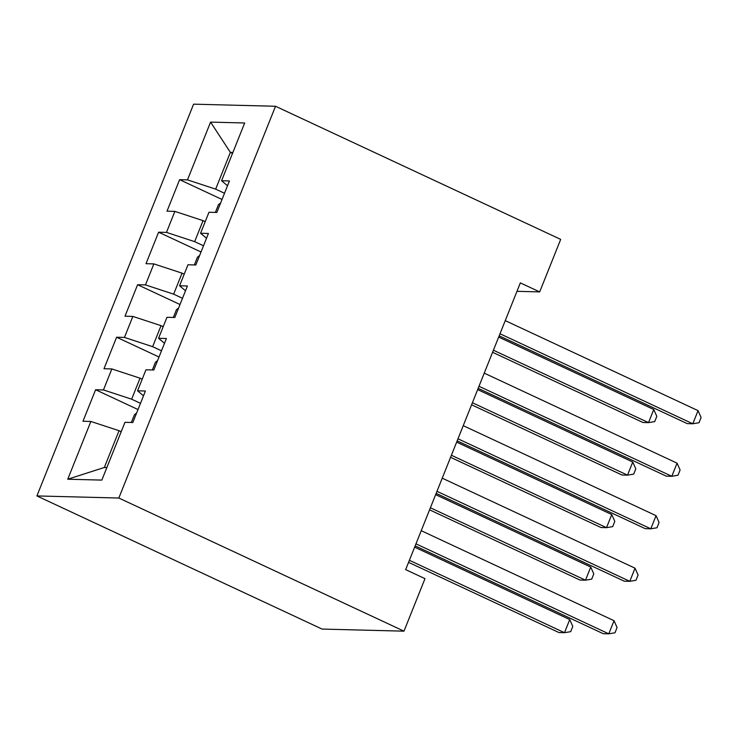 <?xml version="1.0" encoding="UTF-8"?>
<svg xmlns="http://www.w3.org/2000/svg" width="738" height="738" viewBox="0 0 738 738"><rect width="100%" height="100%" fill="white"/><g stroke="black" fill="none" stroke-linecap="round" stroke-linejoin="round"><path stroke-width="1.11" d="M516.969 291.326L539.681 291.907L520.345 282.885L405.66 569.625L424.987 578.647L403.981 631.165L322.054 629.071L36.9 495.936L193.596 104.169L275.532 106.263L118.836 498.03L36.9 495.936M232.525 153.375L230.367 152.369L210.579 122.111L187.48 179.878L179.611 179.675L167.009 211.188L174.869 211.382L166.474 232.396L158.605 232.193L146.004 263.697L153.864 263.9L145.469 284.905L137.6 284.711L124.999 316.215L132.858 316.418L124.464 337.423L116.604 337.22L103.993 368.732L111.853 368.935L103.458 389.941L95.599 389.738L82.988 421.25L90.857 421.453L119.039 430.706L104.335 467.468L106.872 467.532M210.579 122.111L244.684 122.978L221.575 180.745L227.525 185.745M104.335 467.468L67.748 479.22L101.844 480.097L124.953 422.32L132.812 422.523L145.414 391.02L137.554 390.817L145.958 369.812L153.818 370.006L166.419 338.502L158.559 338.299L166.963 317.294L174.823 317.497L187.424 285.984L179.565 285.781L187.969 264.776L195.828 264.979L208.43 233.466L200.57 233.263L208.974 212.258L216.834 212.461L229.435 180.948L221.575 180.745M67.748 479.22L90.857 421.453M140.497 403.326L131.65 399.193L140.045 378.188L142.203 379.194M103.458 389.941L131.65 399.193M111.853 368.935L140.045 378.188M161.502 350.808L152.646 346.675L161.05 325.67L163.209 326.676M124.464 337.423L152.646 346.675M132.858 316.418L161.05 325.67M137.554 390.817L143.504 395.808M182.507 298.29L173.651 294.158L182.055 273.152L184.214 274.158M145.469 284.905L173.651 294.158M153.864 263.9L182.055 273.152M158.559 338.299L164.509 343.29M203.513 245.772L194.657 241.649L203.061 220.634L205.219 221.649M166.474 232.396L194.657 241.649M174.869 211.382L203.061 220.634M179.565 285.781L185.515 290.772M224.518 193.264L215.662 189.131L230.367 152.369L232.904 152.434M187.48 179.878L215.662 189.131M200.57 233.263L206.52 238.254M539.681 291.907L560.686 239.389L275.532 106.263M403.981 631.165L118.836 498.03M121.198 431.712L119.039 430.706M179.611 179.675L222.027 199.472M158.605 232.193L201.022 251.99M137.6 284.711L180.017 304.508M116.604 337.22L159.011 357.026M95.599 389.738L138.006 409.544M499.174 335.808L687.263 423.63L692.798 423.769L499.995 333.751M698.056 410.642L701.1 417.468L698.997 422.717L692.798 423.769L698.056 410.642L505.253 320.624M220.644 202.95L218.457 204.666L215.358 212.424M492.587 352.284L642.982 422.496L648.518 422.634L653.767 409.507L498.667 337.091M493.408 350.218L648.518 422.634L654.707 421.592L656.811 416.333L653.767 409.507M478.169 388.326L666.257 476.139L671.801 476.287L478.99 386.269M677.05 463.16L680.095 469.986L677.991 475.235L671.801 476.287L677.05 463.16L484.248 373.142M457.163 440.844L645.252 528.657L650.796 528.805L457.984 438.787M656.045 515.668L659.089 522.504L656.986 527.753L650.796 528.805L656.045 515.668L463.243 425.66M199.638 255.459L197.452 257.184L194.352 264.942M471.582 404.793L621.977 475.014L627.512 475.152L632.761 462.025L477.661 389.609M472.403 402.736L627.512 475.152L633.711 474.1L635.805 468.851L632.761 462.025M178.633 307.977L176.447 309.702L173.347 317.451M450.577 457.311L600.972 527.522L606.507 527.67L611.756 514.543L456.656 442.127M451.398 455.254L606.507 527.67L612.706 526.618L614.8 521.369L611.756 514.543M436.158 493.362L624.247 581.175L629.791 581.323L436.979 491.305M635.04 568.186L638.084 575.022L635.981 580.271L629.791 581.323L635.04 568.186L442.237 478.178M415.153 545.88L603.241 633.693L608.785 633.831L415.974 543.823M614.034 620.704L617.079 627.531L614.975 632.789L608.785 633.831L614.034 620.704L421.232 530.687M157.628 360.495L155.441 362.21L152.342 369.969M429.571 509.829L579.967 580.04L585.502 580.188L590.751 567.052L435.651 494.645M430.392 507.772L585.502 580.188L591.701 579.136L593.795 573.887L590.751 567.052M136.622 413.012L134.436 414.728L131.336 422.487M408.566 562.347L558.961 632.558L564.496 632.697L569.745 619.569L414.645 547.162M409.387 560.29L564.496 632.697L570.695 631.654L572.789 626.405L569.745 619.569"/></g></svg>
